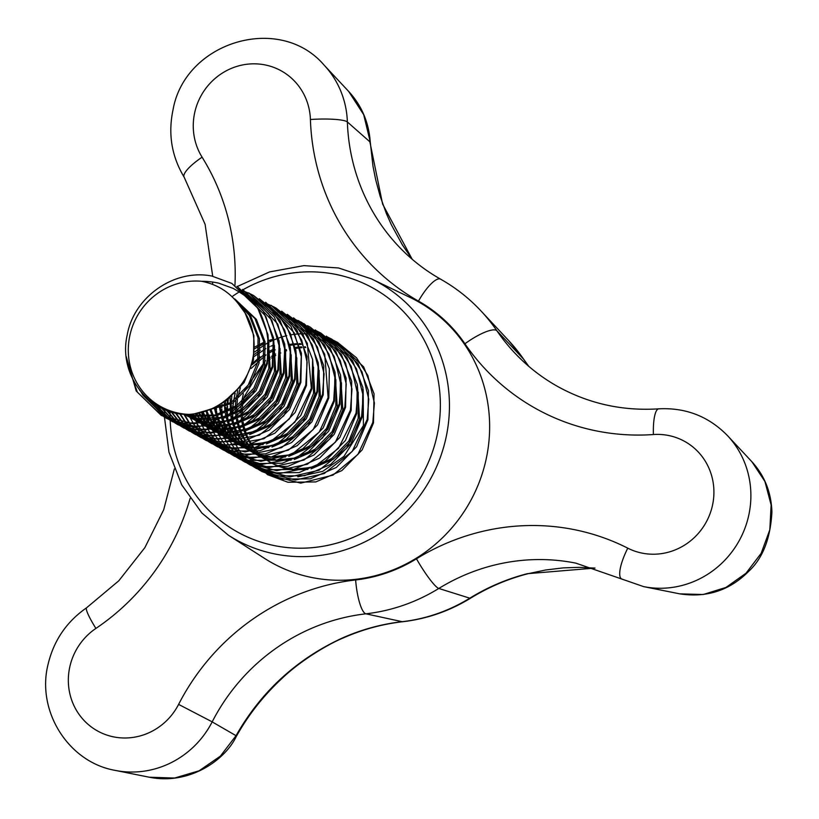 <?xml version="1.0" encoding="UTF-8"?>
<svg xmlns="http://www.w3.org/2000/svg" width="819" height="819" viewBox="0 0 819 819"><rect width="100%" height="100%" fill="white"/><g stroke="black" fill="none" stroke-linecap="round" stroke-linejoin="round"><path stroke-width="1.23" d="M190.11 498.433A226.546 217.158 119.1 0 1 95.905 628.429A60.493 57.985 -60.9 0 0 69.85 666.646A60.493 57.985 -60.9 0 0 106.316 734.889A60.493 57.985 -60.9 0 0 178.603 704.391L211.619 721.559L236.026 735.677A29.934 5.016 29 0 1 236.077 736.865C225.235 759.479 190.049 785.411 149.242 777.211L174.59 778.05L199.171 770.761L220.383 756.132L236.026 735.677C261.046 691.758 296.458 659.213 342.24 638.062A29.934 5.262 66.1 0 0 343.048 638.042C362.295 629.524 382.197 624.088 402.753 621.723C426.965 618.898 449.58 611.046 470.608 598.157C488.667 587.059 507.811 578.91 528.02 573.709L545.597 570.004L563.134 567.895L579.135 567.342L595.024 568.099M348.679 91.441C361.568 105.395 368.755 122.164 370.229 141.748L363.687 114.66L348.679 91.441L324.242 65.274A90.315 86.568 119.1 0 1 347.369 121.959L369.86 141.8L382.616 204.105L412.213 259.285M416.472 558.793A29.934 4.3 -121.6 0 0 438.216 588.196A29.934 4.3 -121.6 0 0 438.81 588.462A180.108 172.645 119.1 0 1 365.909 613.82A29.934 7.023 -96.5 0 1 365.264 613.564A29.934 7.023 -96.5 0 1 355.641 579.954A150.286 144.062 -60.9 0 0 416.472 558.793A226.546 217.158 119.1 0 1 627.784 548.167A29.934 8.518 -63.1 0 0 621.611 578.972A29.934 8.518 -63.1 0 0 621.693 579.013L575.859 563.144A196.734 188.575 -60.9 0 0 438.81 588.462L469.799 598.187A209.818 201.126 119.1 0 1 527.303 573.699L594.963 568.079M751.934 461.783L727.712 435.851A90.315 86.568 119.1 0 1 739.025 540.99A90.315 86.568 119.1 0 1 643.632 586.619L679.78 593.857L703.193 594.522L726.033 587.407L746.037 573.208L761.158 553.316L769.829 529.75L771.129 504.965L764.946 481.511L751.914 461.762C764.547 475.563 771.211 492.28 771.918 511.906C770.495 538.605 762.704 558.456 748.546 571.467C729.596 590.489 706.664 597.952 679.719 593.847M485.892 460.339A149.652 143.458 -60.9 0 0 410.104 297.461L371.314 278.839A147.021 140.919 119.1 0 1 445.761 438.851A147.021 140.919 119.1 0 1 228.347 535.186L264.568 558.415A149.652 143.458 -60.9 0 0 485.892 460.339M235.248 393.325A74.826 71.724 -60.9 0 0 234.633 395.874A74.826 71.724 -60.9 0 0 233.712 400.614M252.723 363.165L260.053 356.828M363.175 389.424L363.421 425.552L343.96 456.367L322.747 471.355L297.819 476.832M233.415 402.651A74.826 71.724 -60.9 0 0 232.75 412.541M232.75 413.37A74.826 71.724 -60.9 0 0 232.77 414.127M232.801 415.509A74.826 71.724 -60.9 0 0 232.995 418.755M233.159 420.567A74.826 71.724 -60.9 0 0 233.64 424.232M233.743 424.877A74.826 71.724 -60.9 0 0 234.582 429.187M234.725 429.77A74.826 71.724 -60.9 0 0 235.227 431.777M235.452 432.637A74.826 71.724 -60.9 0 0 235.759 433.701M372.799 422.491L357.934 454.391L332.985 475.112L300.778 483.128L267.414 474.611L287.899 482.248L315.817 481.93L341.922 470.556L362.193 449.836L373.495 422.88L374.048 393.775L363.708 366.912L337.51 342.352L356.531 357.801L367.854 375.512L374.406 403.02L372.799 422.491M232.483 408.282L234.93 393.632M267.762 474.805L246.14 455.323M254.627 352.016L264.209 345.014M265.417 344.277L268.212 342.7M269.973 341.779L273.259 340.223M273.863 339.957L277.989 338.298M278.562 338.093L280.784 337.336M281.664 337.059L282.483 336.814M283.026 336.65L284.193 336.322M285.002 336.107L286.773 335.677M291.41 334.746L294.809 334.265M295.639 334.172L296.488 334.08M296.795 334.05L298.751 333.896M299.222 333.876L302.498 333.753M302.958 333.753L306.132 333.794M306.582 333.814L309.674 334.019M310.114 334.06L313.124 334.398M313.544 334.459L316.482 334.93M316.902 335.012L319.768 335.616M320.168 335.708L322.962 336.445M323.362 336.558L326.095 337.397M326.474 337.53L329.146 338.493M329.514 338.646L332.115 339.721M332.483 339.885L335.022 341.073M335.38 341.247L337.868 342.557M367.209 419.379L352.231 451.423L324.191 473.556L295.424 480.016L261.824 471.498L282.32 479.135L310.227 478.818L336.343 467.444L356.613 446.713L367.905 419.768L368.458 390.653L358.128 363.79L331.93 339.24L349.273 352.835L362.039 371.898L368.785 399.252L367.209 419.379M226.904 415.325L227.457 399.805M262.182 471.693L259.766 470.27M259.428 470.055L257.094 468.509M256.767 468.284L254.484 466.615M254.166 466.369L251.955 464.578M251.648 464.322L249.508 462.407M249.211 462.131L247.143 460.094M246.847 459.797L244.861 457.626M244.574 457.309L242.659 455.006M242.393 454.658L240.551 452.211M240.305 451.863L238.544 449.242M238.298 448.853L236.64 446.089M236.415 445.679L234.858 442.721M232.668 440.898L234.654 442.27L234.285 441.543M233.005 438.656L232.729 438.011M232.504 437.438L231.685 435.278M231.511 434.776L230.334 431.132M230.18 430.589L229.883 429.525M229.658 428.654L229.177 426.638M227.969 419.584L227.733 417.403M227.59 415.54L227.447 412.295M227.426 410.903L227.549 406.378M227.662 404.719L228.296 399.201M326.566 336.537L331.93 339.24M361.629 416.257L346.632 448.341L319.021 470.249L290.059 476.893L256.245 468.386L276.73 476.013L304.648 475.696L330.753 464.332L351.023 443.601L362.326 416.646L362.878 387.541L352.539 360.677L326.341 336.128L343.407 349.416L356.48 368.837L363.196 395.802L361.629 416.257M250.809 464.997L238.851 454.443M256.593 468.581L254.187 467.147M253.849 466.943L251.505 465.387M251.177 465.161L248.904 463.493M248.577 463.247L246.376 461.466M246.079 461.21L243.919 459.295M243.622 459.009L241.554 456.982M241.267 456.674L239.271 454.514M238.994 454.187L237.07 451.883M236.804 451.545L234.971 449.099M234.705 448.73L232.965 446.13M232.719 445.741L231.06 442.966M230.825 442.567L229.269 439.608M227.078 437.786L229.064 439.148L228.706 438.431M228.552 438.104L228.01 436.916M227.416 435.544L227.15 434.899M226.914 434.316L226.095 432.166M225.921 431.664L224.754 428.02M224.59 427.477L224.304 426.402M224.078 425.542L223.597 423.525M223.464 422.942L222.676 418.611M222.573 417.956L222.144 414.291M222.051 413.073L221.857 409.183M221.836 407.79L221.959 403.255M356.04 413.145L338.472 448.341L315.172 466.308L279.023 473.628L250.655 465.274L271.15 472.901L299.058 472.583L325.163 461.21L345.444 440.489L356.736 413.534L357.289 384.428L346.959 357.565L320.761 333.005L340.151 348.904L351.197 366.38L357.668 394.277L356.04 413.145M251.064 465.499L248.597 464.035M248.259 463.82L245.915 462.274M245.598 462.049L243.315 460.38M243.008 460.145L240.786 458.353M240.479 458.087L238.339 456.183M238.042 455.896L235.974 453.859M235.677 453.562L233.681 451.392M233.405 451.074L231.49 448.771M231.214 448.433L229.381 445.976M229.125 445.618L227.375 443.018M227.129 442.629L225.471 439.854M225.245 439.445L223.689 436.496M220.331 428.542L219.646 426.494M219.41 425.737L219.164 424.897M219.011 424.365L218.714 423.29M218.489 422.43L218.008 420.403M217.874 419.819L216.564 411.169M216.462 409.961L216.277 406.439M315.397 330.313L320.761 333.005M350.45 410.032L335.38 442.209L307.35 464.25L276.607 470.659L245.076 462.151L265.561 469.789L293.478 469.471L319.584 458.097L339.854 437.377L351.156 410.421L351.699 381.306L341.369 354.453L315.172 329.893L334.807 346.068L345.485 362.981L351.986 389.107L350.45 410.032M245.424 462.346L243.018 460.923M242.68 460.708L240.336 459.162M240.008 458.937L237.725 457.268M237.408 457.022L235.196 455.231M234.889 454.975L232.75 453.061M232.453 452.784L230.385 450.747M230.098 450.45L228.102 448.28M227.815 447.962L225.901 445.659M225.635 445.321L223.802 442.864M223.536 442.506L221.785 439.895M221.55 439.516L219.891 436.742M219.656 436.332L218.1 433.374M215.909 431.562L217.926 432.934L217.526 432.197M217.383 431.879L216.84 430.681M214.752 425.43L214.066 423.382M213.831 422.614L213.575 421.785M213.421 421.242L211.077 409.029M310.288 327.17L329.463 343.233L340.233 360.616L346.232 383.968L344.871 406.91L329.955 438.882L303.972 460.083L269.584 467.495L240.182 459.428L259.971 466.666L287.889 466.359L313.994 454.985L334.265 434.254L345.567 407.299L346.12 378.194L335.78 351.331L310.288 327.17L307.453 325.675M239.844 459.234L237.428 457.801M237.1 457.596L234.746 456.05M234.418 455.814L232.146 454.156M231.818 453.91L229.617 452.119M229.32 451.873L227.17 449.948M226.863 449.672L224.795 447.635M224.508 447.328L222.512 445.167M222.236 444.85L220.321 442.536M220.055 442.209L218.212 439.752M217.956 439.393L216.206 436.783M215.96 436.394L214.302 433.63M214.076 433.22L212.51 430.262M212.285 429.791L211.947 429.084M211.425 427.968L210.852 426.668M210.657 426.197L209.347 422.819M209.162 422.317L208.476 420.27M208.241 419.502L206.685 413.462M301.535 322.348L321.243 337.152L334.224 356.552L340.888 384.408L339.281 403.798L322.645 437.899L296.212 458.005L262.428 464.301L234.603 456.316L231.838 454.688M218.509 444.123L214.302 439.373M304.003 323.659L330.2 348.218L340.53 375.082L339.977 404.187L328.685 431.142L308.415 451.863L282.299 463.237L254.392 463.554L234.603 456.316M231.501 454.473L229.166 452.927M228.839 452.702L226.556 451.034M226.259 450.808L224.027 449.007M223.72 448.74L221.58 446.836M221.284 446.55L219.216 444.512M218.919 444.215L216.933 442.045M216.646 441.728L214.732 439.424M214.465 439.086L212.623 436.64M212.367 436.271L210.616 433.671M210.37 433.282L208.712 430.507M208.487 430.098L206.931 427.149M206.695 426.679L206.153 425.532M205.845 424.846L205.272 423.556M205.078 423.095L204.801 422.43M204.576 421.857L201.556 412.387M295.679 319.707L301.177 322.164M333.702 400.686L319.185 432.135L291.902 454.289L260.913 461.322L228.286 452.794L248.802 460.442L276.72 460.124L302.825 448.751L323.096 428.03L334.398 401.075L334.951 371.969L324.611 345.106L298.413 320.546L317.352 335.903L329.003 354.258L335.125 378.439L333.702 400.686M222.881 449.426L210.923 438.861M228.665 452.999L226.259 451.576M225.962 451.392L223.577 449.815M223.249 449.59L220.976 447.921M220.649 447.676L218.448 445.894M218.13 445.628L215.991 443.714M215.694 443.437L213.626 441.4M213.339 441.103L211.343 438.933M211.067 438.615L209.142 436.312M208.876 435.974L207.043 433.517M206.787 433.159L205.037 430.548M204.791 430.17L203.132 427.395M202.897 426.986L201.341 424.027M201.136 423.607L200.563 422.42M199.877 420.874L199.222 419.318M198.034 416.195L197.113 413.4M223.423 450.081L243.212 457.33L271.13 457.012L297.236 445.638L317.516 424.907L328.808 397.962L329.361 368.847L319.031 341.984L293.53 317.823L313.585 334.971L324.713 354.269L328.112 397.573L313.227 429.494L288.349 450.163L253.061 458.159L223.423 450.081L220.669 448.464M207.34 437.899L197.082 424.293M220.331 448.249L217.987 446.703M217.659 446.468L215.387 444.809M215.069 444.563L212.858 442.772M212.551 442.516L210.411 440.602M210.104 440.325L208.036 438.288M207.75 437.991L205.753 435.821M205.477 435.503L203.562 433.2M203.296 432.852L201.454 430.405M201.208 430.057L199.447 427.436M199.201 427.057L197.543 424.283M197.318 423.873L195.188 419.737M194.287 417.762L193.212 415.161M322.522 394.451L307.975 425.952L281.582 447.645L247.625 455.047L217.148 446.58L237.633 454.207L265.551 453.89L291.656 442.526L311.926 421.795L323.229 394.84L323.771 365.735L313.442 338.871L287.244 314.322L303.992 327.272L317.434 347.154L324.078 373.802L322.522 394.451M217.496 446.775L215.09 445.341M214.742 445.137L212.408 443.581M212.08 443.355L209.797 441.687M209.48 441.451L207.268 439.66M206.961 439.393L204.822 437.489M204.525 437.203L202.457 435.176M202.17 434.869L200.174 432.708M199.887 432.381L197.973 430.077M197.707 429.75L195.864 427.293M195.608 426.924L193.857 424.324M193.622 423.935L190.018 417.485M187.981 415.98L189.967 417.342L189.598 416.625M189.455 416.298L188.913 415.11M316.943 391.339L303.112 421.887L277.037 444.011L245.137 451.975L211.558 443.468L232.043 451.095L259.961 450.778L286.066 439.404L306.337 418.683L317.639 391.728L318.192 362.622L307.852 335.759L281.654 311.2L300.419 326.371L312.315 345.075L318.202 367.27L316.943 391.339M189.588 423.781L183.835 414.189M211.906 443.663L209.5 442.229M209.162 442.014L206.818 440.468M206.501 440.253L204.218 438.574M203.9 438.329L201.689 436.547M201.372 436.281L199.242 434.377M198.935 434.09L196.867 432.053M196.58 431.756L194.584 429.586M194.308 429.269L192.393 426.965M192.117 426.627L190.284 424.17M190.028 423.812L184.429 414.373M311.353 388.226L294.922 422.092L271.14 441.052L235.288 448.761L205.968 440.346L226.464 447.983L254.371 447.665L280.487 436.292L300.757 415.571L312.049 388.615L312.602 359.5L302.272 332.647L276.075 308.087L294.195 322.532L307.289 343.274L311.353 388.226M186.108 423.464L179.627 413.718M206.429 440.602L203.911 439.117M203.603 438.923L201.239 437.356M200.921 437.141L198.628 435.462M198.311 435.217L196.099 433.425M195.792 433.169L193.653 431.255M193.356 430.978L191.288 428.941M190.991 428.644L189.005 426.474M188.718 426.156L186.804 423.853M186.537 423.515L180.16 413.8M267.752 304.136L273.249 306.593M273.597 306.777L276.075 308.087M201.085 437.622L220.874 444.86L248.792 444.553L274.897 433.179L295.168 412.448L306.47 385.493L307.023 356.388L296.683 329.525L271.181 305.364L288.605 319.41L301.689 340.11L307.145 362.213L305.774 385.104L289.394 418.908L263.882 438.759L225.839 445.341L201.085 437.622L198.331 435.995M182.719 422.973L175.389 412.95M198.024 435.81L195.649 434.244M195.321 434.009L193.038 432.35M192.721 432.104L190.52 430.313M190.203 430.047L188.063 428.142M187.766 427.856L185.698 425.829M185.411 425.522L183.415 423.362M183.139 423.044L175.921 413.063M195.495 434.51L215.284 441.748L243.202 441.431L269.308 430.057L289.588 409.336L300.88 382.381L301.433 353.276L291.093 326.412L265.602 302.242L294.195 332.801L301.29 356.593L300.184 381.992L283.835 415.755L259.326 435.145L220.434 442.25L195.495 434.51L192.741 432.882M192.045 432.493L179.709 422.614M179.412 422.317L171.048 411.834M192.404 432.667L190.059 431.122M189.732 430.896L187.459 429.228M187.142 428.982L184.93 427.201M184.623 426.934L182.483 425.03M182.176 424.744L180.108 422.706M179.822 422.409L171.601 411.998M189.209 430.999L209.705 438.636L237.623 438.319L263.728 426.945L283.998 406.224L295.301 379.269L295.843 350.163L285.514 323.3L259.316 298.74L277.446 313.196L290.387 333.558L295.915 355.395L294.594 378.88L279.033 411.67L255.313 431.224L217.803 439.383L189.22 431.009M186.456 429.381L176.505 421.805M176.198 421.519L166.523 410.299M189.568 431.193L187.162 429.77M186.814 429.555L184.48 428.009M184.142 427.784L181.869 426.115M181.552 425.87L179.341 424.088M179.033 423.822L176.894 421.908M176.597 421.631L167.107 410.514M289.015 375.767L273.556 408.425L249.682 428.132L212.776 436.302L183.63 427.887L204.115 435.524L232.033 435.206L258.139 423.832L278.409 403.102L289.711 376.156L290.264 347.041L279.924 320.178L253.726 295.628L271.857 310.084L284.695 330.2L290.325 352.283L289.015 375.767M173.065 420.577L161.63 408.179M183.978 428.081L181.572 426.658M181.234 426.443L178.89 424.897M178.562 424.662L176.29 423.003M175.972 422.758L173.761 420.966M173.444 420.71L162.275 408.476M242.373 290.55L250.901 294.134M251.259 294.308L253.726 295.628M178.04 424.774L198.536 432.401L226.443 432.084L252.559 420.72L272.829 399.989L284.121 373.034L284.674 343.929L274.345 317.066L248.843 292.905L277.743 324.068L284.746 349.17L283.425 372.645L268.069 405.18L244.021 425.061L210.35 433.282L178.04 424.774L175.624 423.362M170.004 419.492L156.081 405.108M178.388 424.969L175.983 423.536M175.645 423.321L173.3 421.775M172.973 421.55L170.7 419.881M170.383 419.635L156.828 405.569M277.846 369.533L262.633 401.873L238.36 421.99L204.791 430.17L172.461 421.662L192.946 429.289L220.864 428.972L246.969 417.598L267.24 396.877L278.542 369.922L279.084 340.817L268.755 313.953L242.557 289.394L271.816 320.249L279.136 345.843L277.846 369.533M167.025 418.274L149.242 400.184M172.809 421.846L170.403 420.423M170.065 420.208L167.721 418.663M167.393 418.437L150.205 400.972M236.967 286.281L265.755 316.195L273.28 340.397L272.256 366.421L257.842 397.737L231.552 419.492L196.918 426.996L166.871 418.54L164.455 417.127L168.96 452.18L181.685 484.787L201.873 513.022L228.347 535.186M164.117 416.912L139.67 390.294M236.978 286.281L263.165 310.841L273.505 337.694L272.952 366.81L261.66 393.765L241.38 414.486L215.274 425.86L187.356 426.177L166.871 418.54M167.24 418.744L164.814 417.311M164.465 416.41L142.936 395.249L141.103 392.066M256.89 307.33C252.907 301.361 244.983 295.045 233.118 288.38L219.042 283.282C218.663 282.985 208.906 281.101 201.781 281.327C217.967 284.51 230.794 292.874 240.254 306.419C261.568 330.671 257.821 372.491 232.248 394.062C220.331 406.337 206.019 413.114 189.312 414.373C151.136 416.298 117.608 376.034 127.252 334.787C133.702 297.625 173.618 268.55 211.763 276.023L231.818 283.415L256.89 307.33C259.766 310.79 262.94 318.417 266.41 330.211C269.185 345.505 268.888 351.146 266.666 363.298L252.641 394.113L227.252 415.724L193.745 423.935L161.282 415.428L136.23 391.052L126.228 356.562M231.818 283.405L257.586 307.719L267.915 334.582L267.373 363.687L256.071 390.643L235.8 411.373L209.695 422.747L181.777 423.054L161.282 415.428M161.64 415.622L137.357 392.137L127.569 364.629M527.303 573.699A29.934 6.306 75.6 0 0 528.02 573.709M201.791 281.306A67.342 64.558 -60.9 0 0 129.975 334.981A67.342 64.558 -60.9 0 0 189.312 414.394M240.254 306.419L245.147 313.083L253.87 335.616L253.46 360.032L244.052 382.637L227.129 400.03L219.318 404.647M234.439 299.13L250.737 316.206L259.449 338.728L259.05 363.145L249.641 385.759L232.719 403.143L194.185 413.892M234.899 299.037L256.327 319.318L265.039 341.851L264.629 366.257L255.221 388.871L238.298 406.265L216.492 415.817L193.161 416.113L186.353 414.332M267.977 334.91L270.219 369.379L260.811 391.984L243.888 409.377L221.703 419.011M218.478 419.604L198.751 419.226L184.142 414.209M273.556 338.032L275.798 372.491L266.4 395.096L249.478 412.489L227.293 422.133M224.109 422.706L208.476 422.993M206.879 422.778L187.797 416.298L184.336 414.312M187.111 415.909L185.053 414.67M279.146 341.144L281.388 375.604L271.98 398.218L255.057 415.602L232.872 425.245M229.648 425.829L214.056 426.105M212.449 425.89L203.47 423.802M202.457 423.464L189.926 417.424M192.69 419.021L190.643 417.782M187.336 415.509L185.78 414.312M284.736 344.256L286.978 378.726L277.569 401.33L260.647 418.724L238.462 428.357M235.237 428.951L219.646 429.228M218.038 429.013L209.06 426.914M208.016 426.566L201.771 423.986L203.859 425.256M198.413 421.898L195.506 420.536M198.28 422.143L196.222 420.894M195.557 420.464L193.571 419.093M192.915 418.622L191.001 417.137M190.377 416.615L188.524 415.008M290.315 347.369L292.557 381.838L283.149 404.443L266.226 421.836L244.042 431.47M240.827 432.063L225.235 432.34M223.618 432.125L214.639 430.026M213.605 429.678L207.35 427.108M206.583 426.719L201.658 423.996M201.177 423.607L196.591 420.249M195.956 419.727L190.325 414.312M295.905 350.491L298.147 384.95L288.738 407.565L271.816 424.948L249.631 434.592M246.406 435.176L230.815 435.452M229.207 435.237L220.229 433.149M219.195 432.801L212.94 430.221M212.172 429.842L207.248 427.119M209.449 428.368L207.391 427.129M203.163 424.866L206.757 426.709L204.74 425.327M204.085 424.856L202.815 423.873M201.546 422.85L199.703 421.232M199.099 420.679L197.328 418.929M196.744 418.325L193.079 414.035M215.039 431.48L212.981 430.241M208.743 427.989L212.346 429.821L210.319 428.439M209.674 427.968L208.405 426.996M207.135 425.962L204.545 423.658M204.105 423.239L202.907 422.051M202.334 421.447L200.635 419.563M200.082 418.918L196.12 413.585M218.417 433.343L221.314 434.991L218.53 433.333M215.264 431.081L213.984 430.108M213.472 429.699L210.872 427.467M209.684 426.351L208.497 425.163M207.913 424.559L206.777 423.31M205.671 422.031L200.061 414.025M312.663 359.838L314.906 394.297L305.497 416.902L288.575 434.295L266.39 443.939M263.165 444.522L247.573 444.799M245.966 444.584L236.988 442.495M235.944 442.147L229.699 439.568M228.931 439.189L224.119 436.445M223.505 436.056L221.499 434.674M220.843 434.193L219.574 433.22M218.304 432.197L215.714 429.893M215.274 429.463L214.076 428.276M213.503 427.672L212.356 426.423M211.251 425.143L209.633 423.116M209.05 422.338L207.576 420.239M207.084 419.492L202.989 411.988M318.243 362.95L320.485 397.41L311.087 420.024L294.154 437.418L271.98 447.051M268.745 447.635L253.163 447.911M251.546 447.696L242.567 445.608M241.533 445.26L235.278 442.68M234.51 442.301L229.586 439.578M231.787 440.827L229.74 439.588M226.433 437.315L225.153 436.343M223.884 435.309L222.041 433.691M220.854 432.575L217.946 429.545M216.84 428.255L214.977 425.921M214.639 425.46L213.165 423.362M212.049 421.621L211.23 420.26M210.77 419.451L209.429 416.912M209.009 416.042L206.797 410.749M235.176 442.69L238.073 444.338L235.329 442.7M232.012 440.427L230.743 439.455M229.474 438.421L227.631 436.814M226.443 435.698L225.256 434.51M224.672 433.906L223.526 432.657M222.42 431.378L220.567 429.033M220.219 428.572L217.936 425.225M217.629 424.733L216.82 423.372M216.349 422.563L215.612 421.191M215.336 420.669L215.018 420.034M214.588 419.154L210.892 409.111M240.755 445.802L243.663 447.45L240.878 445.792M240.264 445.403L238.257 444.021M237.602 443.54L236.333 442.567M235.063 441.533L233.21 439.926M232.023 438.81L230.835 437.622M230.262 437.018L229.115 435.769M228.01 434.49L226.157 432.156M225.809 431.685L223.526 428.347M223.218 427.856L221.191 424.303M220.925 423.792L220.608 423.147M220.178 422.266L219.154 420.004M218.571 418.57L217.496 415.591M217.158 414.547L215.315 406.961M335.002 372.297L337.244 406.756L327.835 429.371L310.913 446.754L288.728 456.398M285.503 456.982L269.912 457.258M268.304 457.043L259.326 454.954M258.282 454.606L252.037 452.027M251.269 451.648L246.345 448.925M248.546 450.174L246.499 448.935M245.823 448.495L241.912 445.679M240.643 444.656L238.8 443.038M237.612 441.922L234.705 438.882M234.306 438.441L231.982 435.585M231.398 434.797L229.924 432.708M228.808 430.968L226.781 427.426M226.515 426.904L226.187 426.259M225.757 425.378L224.744 423.116M224.16 421.693L223.075 418.704M222.737 417.67L221.816 414.394M221.54 413.247L220.823 409.613M220.628 408.333L220.168 404.217M340.591 375.409L342.833 409.869L333.425 432.483L316.503 449.877L294.318 459.51M291.093 460.104L275.501 460.38M273.894 460.165L264.916 458.067M263.882 457.729L257.627 455.139M256.849 454.76L251.935 452.037M254.136 453.286L252.078 452.047M247.85 449.795L251.443 451.627L249.426 450.245M248.771 449.774L247.502 448.802M246.98 448.382L244.39 446.15M243.202 445.034L240.284 442.004M239.895 441.554L237.561 438.697M236.978 437.919L235.503 435.821M234.388 434.08L233.569 432.719M233.108 431.91L232.371 430.538M232.094 430.016L230.323 426.228M229.75 424.805L228.665 421.816M228.327 420.782L227.406 417.506M227.017 415.847L225.757 407.34M225.665 405.866L225.594 401.064M254.811 348.679L264.035 343.622M269.871 341.359L273.177 340.366M257.514 455.149L260.411 456.797L257.668 455.159M253.429 452.907L257.023 454.74L253.091 451.914M251.812 450.88L249.232 448.577M248.781 448.157L247.594 446.969M247.021 446.365L245.874 445.116M244.768 443.837L243.151 441.81M242.567 441.031L241.093 438.933M239.977 437.192L239.158 435.831M238.698 435.022L237.95 433.65M237.684 433.128L237.356 432.493M236.937 431.613L235.913 429.34M235.329 427.917L234.244 424.938M233.917 423.894L232.995 420.618M232.596 418.959L231.992 415.847M231.797 414.557L231.716 413.994M231.623 413.247L231.183 404.176M231.255 402.416L231.859 396.406M254.095 356.531L265.858 348.566M269.052 346.99L269.625 346.734M270.833 346.212L273.751 345.065M263.104 458.271L266.001 459.92L263.216 458.251M262.612 457.862L260.596 456.48M259.94 455.999L258.671 455.026M257.401 454.002L254.811 451.699M254.371 451.269L251.453 448.228M250.348 446.949L248.741 444.932M248.147 444.144L246.683 442.045M245.557 440.315L244.748 438.953M244.277 438.134L243.54 436.773M243.263 436.251L242.946 435.606M242.516 434.725L241.503 432.463M240.919 431.029L239.834 428.05M239.496 427.006L238.575 423.74M238.186 422.072L237.582 418.959M237.387 417.68L237.305 417.117M237.203 416.359L236.773 410.688M236.752 409.807L236.773 407.289M236.834 405.528L237.449 399.518M237.838 397.164L240.387 387.663M251.085 368.478L265.98 354.914M268.857 353.112L273.935 350.43M274.631 350.112L275.204 349.846M289.946 345.342L292.598 344.942M294.686 344.707L296.468 344.553M299.334 344.43L301.126 344.42M357.35 384.756L359.592 419.215L350.184 441.83L333.261 459.224L311.077 468.857M307.852 469.441L292.26 469.717M290.653 469.502L281.675 467.414M280.63 467.065L274.385 464.486M273.607 464.107L268.806 461.373M268.192 460.974L264.261 458.149M262.991 457.115L261.138 455.497M259.951 454.381L258.763 453.194M258.19 452.6L257.043 451.351M256.654 450.9L254.32 448.044M253.736 447.266L252.262 445.167M251.146 443.427L250.327 442.065M249.867 441.257L249.13 439.885M248.853 439.363L248.536 438.718M248.106 437.848L247.082 435.575M246.499 434.152L245.424 431.163M245.086 430.129L244.164 426.853M243.775 425.194L243.171 422.072M242.967 420.792L242.885 420.229M242.793 419.471L242.516 416.676M242.424 415.213L242.363 413.8M242.342 412.919L242.619 406.06M242.731 404.944L243.028 402.631M243.427 400.286L244.113 397.072L263.462 364.353M267.956 360.595L270.096 359.029M271.57 358.026L273.679 356.685M274.447 356.234L275.716 355.507M280.221 353.224L280.794 352.969M285.575 351.064L286.63 350.706M295.526 348.464L298.177 348.055M300.266 347.819L302.057 347.676M304.914 347.543L305.794 347.532M235.125 299.877L249.345 315.417L258.057 337.95L257.647 362.367L248.239 384.971L231.316 402.364L197.819 413.267M233.722 298.382L254.924 318.54L263.636 341.073L263.237 365.479L253.829 388.093L236.906 405.487L215.09 415.038L191.769 415.335L187.653 414.373M268.857 342.301L268.816 368.601L259.418 391.206L242.485 408.599L228.153 416.001M223.966 417.342L197.359 418.448L184.377 414.23M274.447 345.413L274.406 371.713L264.998 394.318L248.075 411.711L233.732 419.123M229.545 420.454L210.647 422.532M208.804 422.399L202.938 421.57L186.404 415.52M280.037 348.525L279.996 374.826L270.587 397.44L253.665 414.823L239.322 422.235M235.125 423.566L216.236 425.645M214.383 425.511L204.31 423.689M203.194 423.372L191.994 418.642M189.24 417.004L187.244 415.663M186.589 415.202L185.35 414.291M285.616 351.638L285.575 377.938L276.167 400.552L259.244 417.946L244.912 425.348M240.714 426.689L221.816 428.757M219.973 428.624L209.899 426.801M208.753 426.474L201.996 423.966M201.187 423.597L197.574 421.754M194.83 420.116L192.823 418.785M192.168 418.314L190.233 416.861M189.609 416.359L187.746 414.772M291.206 354.76L291.165 381.06L281.756 403.665L264.834 421.058L250.491 428.46M246.304 429.801L227.406 431.869M225.553 431.736L215.489 429.924M214.343 429.586L207.576 427.078M197.758 421.437L195.823 419.973M195.188 419.471L193.325 417.885M192.721 417.342L189.691 414.353M296.795 357.872L296.754 384.172L287.346 406.777L270.424 424.17L256.081 431.582M251.883 432.913L232.995 434.991M231.142 434.858L221.069 433.036M219.932 432.708L213.165 430.2M205.999 426.351L204.003 425.01M203.337 424.549L202.477 423.914M201.955 423.515L201.413 423.095M200.778 422.584L198.915 421.007M198.3 420.454L192.363 414.117M215.735 431.879L212.827 430.231M211.589 429.463L209.582 428.132M208.927 427.661L208.067 427.027M207.535 426.627L204.054 423.72M203.603 423.31L202.098 421.857M201.515 421.273L195.342 413.718M217.168 432.575L215.172 431.244M214.517 430.774L213.657 430.149M213.114 429.74L210.084 427.231M209.183 426.423L207.688 424.979M207.094 424.385L206.173 423.413M204.822 421.898L203.184 419.912M202.651 419.226L198.577 413.104M313.544 367.219L313.503 393.519L304.105 416.124L287.172 433.517L272.84 440.929M268.642 442.26L249.744 444.338M247.901 444.205L237.827 442.383M236.681 442.055L229.924 439.547M229.095 439.168L224.007 436.466M223.352 436.066L220.751 434.357M220.096 433.896L219.236 433.261M218.704 432.852L218.161 432.432M217.537 431.93L215.233 429.955M214.773 429.535L213.268 428.091M212.684 427.498L211.763 426.525M210.411 425.02L208.773 423.034M208.241 422.338L206.685 420.208M206.183 419.461L202.078 412.244M319.134 370.331L319.093 396.631L309.684 419.246L292.762 436.629L278.419 444.041M274.232 445.372L255.333 447.45M253.48 447.317L243.417 445.495M242.27 445.167L235.503 442.659M234.684 442.28L231.091 440.448M228.347 438.81L226.341 437.469M225.686 437.008L224.826 436.373M224.283 435.964L223.751 435.554M223.116 435.043L221.253 433.466M220.362 432.647L217.342 429.637M215.991 428.132L214.353 426.146M213.82 425.46L212.275 423.321M211.271 421.816L210.309 420.28M209.838 419.482L205.825 411.087M233.927 441.922L231.931 440.591M231.275 440.12L230.405 439.496M229.873 439.086L229.34 438.667M228.706 438.165L226.843 436.578M225.942 435.759L224.437 434.326M223.853 433.732L222.932 432.76M221.58 431.244L219.881 429.176M219.523 428.716L217.168 425.419M216.851 424.938L215.888 423.392M215.417 422.594L214.773 421.447M214.486 420.935L214.056 420.116M213.626 419.246L209.838 409.561M240.11 445.413L237.51 443.703M236.855 443.243L235.995 442.608M235.462 442.199L234.92 441.779M234.285 441.277L232.422 439.69M231.531 438.882L230.026 437.438M229.443 436.844L228.521 435.872M227.17 434.357L225.46 432.289M225.112 431.838L222.758 428.532M222.44 428.05L220.352 424.559M220.076 424.047L219.646 423.228M219.205 422.369L218.243 420.321M217.557 418.744L216.441 415.827M216.093 414.813L214.179 407.555M335.892 379.678L335.851 405.978L326.443 428.583L309.521 445.976L295.178 453.388M290.991 454.719L272.092 456.797M270.239 456.664L260.176 454.842M259.029 454.514L252.262 452.006M245.096 448.157L243.1 446.816M242.444 446.355L241.585 445.72M241.042 445.311L240.51 444.901M239.875 444.389L237.571 442.414M237.111 441.994L234.101 438.984M232.75 437.479L231.112 435.493M230.579 434.807L229.033 432.667M228.03 431.163L225.942 427.672M225.665 427.16L225.225 426.341M224.795 425.481L223.833 423.443M223.147 421.867L222.031 418.939M221.683 417.925L218.908 404.914M341.472 382.79L341.431 409.091L332.033 431.705L315.1 449.099L300.768 456.5M296.57 457.841L277.672 459.909M275.829 459.776L265.755 457.954M264.629 457.626L257.852 455.118M250.686 451.269L248.679 449.938M248.024 449.467L247.164 448.832M246.632 448.423L246.099 448.013M245.465 447.502L243.601 445.925M242.7 445.106L239.691 442.096M239.281 441.666L236.701 438.605M236.169 437.919L234.613 435.78M233.61 434.285L232.647 432.739M232.176 431.941L231.531 430.794M231.245 430.282L229.412 426.556M228.736 424.979L227.61 422.061M227.262 421.038L226.3 417.844M225.931 416.4L225.235 413.196M225.01 411.947L224.181 401.955M254.842 346.99L263.851 342.322M268.714 340.499L272.85 339.301M256.275 454.381L252.754 451.955M252.211 451.545L251.679 451.126M251.044 450.624L248.741 448.648M248.28 448.218L246.785 446.785M246.202 446.191L245.27 445.219M243.919 443.703L242.219 441.636M241.861 441.175L240.202 438.892M239.199 437.397L238.237 435.851M237.766 435.053L237.111 433.906M236.834 433.394L236.404 432.575M235.964 431.715L235.002 429.668M234.316 428.091L233.2 425.174M232.852 424.16L231.89 420.966M231.511 419.512L230.825 416.308M230.426 413.964L230.18 397.778M254.392 354.361L260.422 350.102M262.469 457.882L259.858 456.163M259.203 455.702L258.333 455.067M257.801 454.658L257.268 454.238M256.634 453.736L254.77 452.16M253.87 451.341L250.86 448.331M249.508 446.826L247.87 444.84M247.338 444.144L245.782 442.014M244.779 440.509L243.816 438.964M243.345 438.175L242.7 437.018M242.414 436.507L241.984 435.688M241.554 434.828L240.581 432.79M239.906 431.203L238.769 428.235M238.564 427.641L237.469 424.078M237.1 422.624L236.404 419.42M236.015 417.076L235.657 414.199M235.534 412.786L235.452 411.609M235.411 410.769L235.35 408.19M235.37 406.511L235.77 400.89M236.046 398.74L237.776 390.704M252.324 364.639L264.588 354.136M268.96 351.484L273.925 349.017M289.742 344.369L292.178 344.041M294.451 343.826L296.959 343.683M299.089 343.642L300.634 343.652M358.231 392.137L358.19 418.437L348.781 441.052L331.859 458.435L317.526 465.847M313.329 467.178L294.43 469.256M292.578 469.123L282.514 467.301M281.367 466.973L274.611 464.465M273.781 464.086L268.683 461.384M268.038 460.984L263.923 458.179M263.401 457.78L262.848 457.36M262.223 456.848L260.36 455.272M259.459 454.453L257.954 453.009M257.371 452.416L256.449 451.443M256.04 451.003L253.46 447.952M252.928 447.266L251.372 445.126M250.368 443.632L249.406 442.086M248.935 441.287L248.28 440.141M248.003 439.619L247.573 438.8M247.133 437.94L246.171 435.903M245.495 434.326L244.369 431.408M244.021 430.384L243.059 427.19M242.68 425.737L241.994 422.543M241.595 420.188L241.247 417.321M241.114 415.898L241.042 414.721M241.001 413.882L241.052 407.391M241.124 406.357L241.349 404.002M241.636 401.853L243.366 393.816M244.584 389.998L265.561 360.595M268.284 358.548L270.168 357.248M271.601 356.337L273.802 355.016M274.539 354.607L275.634 354.013M285.473 349.846L286.353 349.57M295.331 347.481L297.768 347.154M300.041 346.939L301.607 346.836M304.668 346.754L305.313 346.754M178.603 704.391A226.546 217.158 119.1 0 1 355.641 579.954M342.24 638.062A209.818 201.126 119.1 0 1 402.19 621.693L365.909 613.82A196.734 188.575 -60.9 0 0 212.172 721.877A90.315 86.568 119.1 0 1 115.233 770.392C68.315 762.274 36.22 710.912 48.096 664.219C53.788 640.478 66.626 621.672 86.609 607.77A29.934 3.982 -124 0 0 95.905 628.429M627.784 548.167A60.493 57.985 -60.9 0 0 712.397 505.753A60.493 57.985 -60.9 0 0 653.398 434.541A226.546 217.158 119.1 0 1 464.936 343.775A150.286 144.062 -60.9 0 0 418.478 301.105A226.546 217.158 119.1 0 1 310.411 119.513A60.493 57.985 -60.9 0 0 257.524 63.933A60.493 57.985 -60.9 0 0 194.779 112.285A60.493 57.985 -60.9 0 0 202.098 157.187A29.934 7.535 148.1 0 0 184.142 177.16L205.108 224.345L212.715 276.218M202.098 157.187A226.546 217.158 119.1 0 1 234.961 285.196M310.411 119.513A29.934 4.535 -1.9 0 1 346.826 121.581A29.934 4.535 -1.9 0 1 347.369 121.959A196.734 188.575 -60.9 0 0 397.737 245.424C410.35 258.906 424.651 270.157 440.632 279.187A29.934 8.528 119.4 0 0 418.478 301.105M402.753 621.723A29.934 7.023 83.5 0 1 402.19 621.693A167.015 160.094 -60.9 0 0 469.799 598.187A29.934 4.3 58.4 0 0 470.608 598.157M464.936 343.775A29.934 7.699 145.6 0 1 496.324 330.344A29.934 7.699 145.6 0 1 496.887 330.774L523.648 359.234A167.015 160.094 -60.9 0 0 508.937 340.878L481.019 310.974A180.108 172.645 119.1 0 1 496.887 330.774A196.734 188.575 -60.9 0 0 514.209 352.405C527.026 366.093 541.574 377.487 557.852 386.588C589.015 403.747 622.645 411.169 658.742 408.835A29.934 7.228 86 0 0 653.398 434.541M528.695 366.277A209.818 201.126 119.1 0 1 523.648 359.234A29.934 7.699 -34.4 0 1 523.843 359.469L528.746 366.318M170.178 420.331A139.537 133.753 -60.9 0 0 292.434 547.972A139.537 133.753 -60.9 0 0 436.865 436.414A139.537 133.753 -60.9 0 0 388.145 297.932A139.537 133.753 -60.9 0 0 243.079 289.691A139.537 133.753 -60.9 0 0 242.823 289.834M242.741 289.875A139.537 133.753 -60.9 0 0 242.045 290.274M239.383 291.851A139.537 133.753 -60.9 0 0 237.203 293.202M236.742 293.489A139.537 133.753 -60.9 0 0 232.903 296.028M170.127 411.547A139.537 133.753 -60.9 0 0 170.086 414.547M170.086 415.018A139.537 133.753 -60.9 0 0 170.106 417.649M170.117 417.936A139.537 133.753 -60.9 0 0 170.147 419.461M170.157 419.676A139.537 133.753 -60.9 0 0 170.178 420.27M440.632 279.187A29.934 8.528 119.4 0 0 440.622 279.187C455.702 287.704 469.164 298.3 481.019 310.974M149.242 777.211L115.233 770.392M174.345 468.959L163.708 509.735L144.891 547.604L118.786 580.804L86.609 607.77M324.242 65.274C279.801 12.961 184.848 41.728 173.024 109.859C167.936 133.917 171.642 156.357 184.142 177.16M212.694 282.043L212.664 283.517M371.314 278.839L338.564 267.977L303.941 265.622L269.533 271.928L237.356 286.496M236.077 736.865C248.157 715.11 263.472 695.618 282.043 678.378C301.412 659.827 329.484 643.519 343.048 638.042M370.229 141.748L372.973 166.134L375.706 179.852L380.129 196.13L386.333 213.411L391.359 224.764L402.375 244.891L412.254 259.326M523.843 359.469L508.937 340.878M658.742 408.835C685.851 407.452 708.844 416.462 727.712 435.851M621.693 579.013L643.632 586.619M164.599 409.52L164.527 411.476M164.517 411.937L164.465 414.486M164.465 414.762L164.455 416.267M225.501 437.326L226.904 438.114M270.188 462.254L271.591 463.032"/></g></svg>
